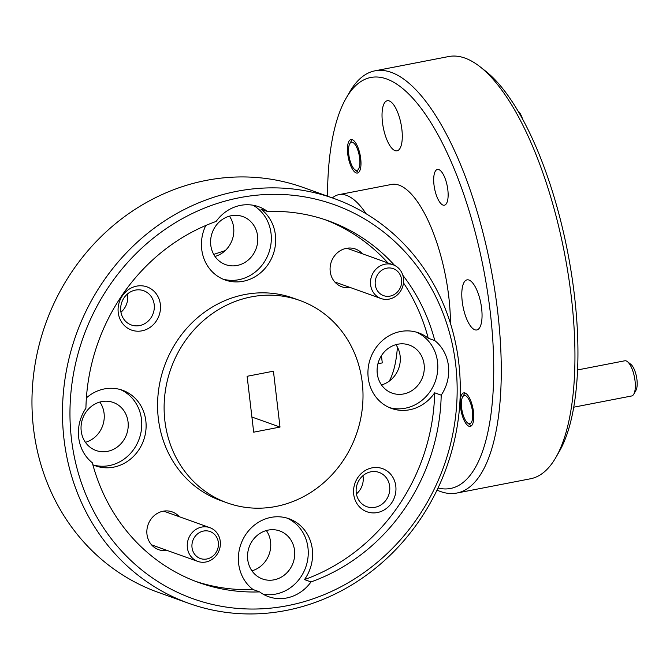 <?xml version="1.0" encoding="UTF-8"?>
<svg xmlns="http://www.w3.org/2000/svg" width="670" height="670" viewBox="0 0 670 670"><rect width="100%" height="100%" fill="white"/><g stroke="black" fill="none" stroke-linecap="round" stroke-linejoin="round"><path stroke-width="1" d="M239.6 197.692A209.308 191.494 109.7 0 0 71.447 438.925A209.308 191.494 109.7 0 0 287.522 605.672A209.308 191.494 109.7 0 0 455.675 364.447A209.308 191.494 109.7 0 0 239.6 197.692M285.998 610.487A215.045 196.737 -70.3 0 1 188.898 603.369A215.045 196.737 -70.3 0 1 64.019 386.431A215.045 196.737 -70.3 0 1 236.761 191.327A215.045 196.737 -70.3 0 1 333.861 198.446A215.045 196.737 -70.3 0 1 458.749 415.375A215.045 196.737 -70.3 0 1 285.998 610.487M333.861 198.446L303.351 187.516A215.045 196.737 109.7 0 0 206.243 180.398A215.045 196.737 109.7 0 0 33.5 375.51A215.045 196.737 109.7 0 0 158.388 592.439L188.898 603.369M438.029 488.003A209.308 74.278 -101 0 0 489.636 306.994A209.308 74.278 -101 0 0 386.657 78.968A209.308 74.278 -101 0 0 346.097 98.222A209.308 74.278 -101 0 0 327.538 196.176M346.097 98.222L349.589 92.142A215.045 76.313 79 0 1 374.966 70.827A215.045 76.313 79 0 1 391.263 72.36A215.045 76.313 79 0 1 497.626 311.207A215.045 76.313 79 0 1 456.806 493.053A215.045 76.313 79 0 1 440.508 491.52A215.045 76.313 79 0 1 437.024 490.097M456.806 493.053L530.498 478.774A215.045 76.313 -101 0 0 555.865 457.459A215.045 76.313 -101 0 0 571.309 296.919A215.045 76.313 -101 0 0 480.147 66.832A215.045 76.313 -101 0 0 464.955 58.081A215.045 76.313 -101 0 0 448.649 56.548L374.966 70.827M469 280.043A25.519 9.053 79 0 1 481.269 305.788A25.519 9.053 79 0 1 476.78 329.958A25.519 9.053 79 0 1 474.846 329.782A25.519 9.053 79 0 1 462.576 304.029A25.519 9.053 79 0 1 467.065 279.859A25.519 9.053 79 0 1 469 280.043M389.236 100.91A25.519 9.053 79 0 1 401.506 126.655A25.519 9.053 79 0 1 397.017 150.834A25.519 9.053 79 0 1 395.082 150.649A25.519 9.053 79 0 1 382.813 124.896A25.519 9.053 79 0 1 387.302 100.726A25.519 9.053 79 0 1 389.236 100.91M465.072 393.005A17.06 6.055 79 0 1 473.271 410.216A17.06 6.055 79 0 1 470.273 426.38A17.06 6.055 79 0 1 468.983 426.254A17.06 6.055 79 0 1 460.776 409.043A17.06 6.055 79 0 1 463.782 392.88A17.06 6.055 79 0 1 465.072 393.005M352.261 139.67A17.06 6.055 79 0 1 360.468 156.889A17.06 6.055 79 0 1 357.462 173.044A17.06 6.055 79 0 1 356.172 172.927A17.06 6.055 79 0 1 347.973 155.708A17.06 6.055 79 0 1 350.971 139.553A17.06 6.055 79 0 1 352.261 139.67M438.825 169.594A18.207 6.457 79 0 1 447.577 187.96A18.207 6.457 79 0 1 444.378 205.213A18.207 6.457 79 0 1 442.996 205.079A18.207 6.457 79 0 1 434.244 186.704A18.207 6.457 79 0 1 437.451 169.46A18.207 6.457 79 0 1 438.825 169.594M107.552 451.345A25.519 23.349 109.7 0 0 128.054 428.197A25.519 23.349 109.7 0 0 113.23 402.452A25.519 23.349 109.7 0 0 101.706 401.606A25.519 23.349 109.7 0 0 81.212 424.763A25.519 23.349 109.7 0 0 96.028 450.5A25.519 23.349 109.7 0 0 107.552 451.345M99.855 402.05A25.519 23.349 -70.3 0 1 85.433 442.326M237.121 265.471A25.519 23.349 109.7 0 0 257.615 242.314A25.519 23.349 109.7 0 0 242.8 216.569A25.519 23.349 109.7 0 0 231.276 215.723A25.519 23.349 109.7 0 0 210.774 238.88A25.519 23.349 109.7 0 0 225.597 264.625A25.519 23.349 109.7 0 0 237.121 265.471M229.416 216.167A25.519 23.349 -70.3 0 1 215.003 256.442M403.616 393.96A25.519 23.349 109.7 0 0 424.118 370.803A25.519 23.349 109.7 0 0 409.295 345.058A25.519 23.349 109.7 0 0 397.771 344.221A25.519 23.349 109.7 0 0 377.277 367.369A25.519 23.349 109.7 0 0 392.092 393.114A25.519 23.349 109.7 0 0 403.616 393.96M395.911 344.656A25.519 23.349 -70.3 0 1 381.498 384.932M274.047 579.835A25.519 23.349 109.7 0 0 294.549 556.686A25.519 23.349 109.7 0 0 279.725 530.942A25.519 23.349 109.7 0 0 268.209 530.096A25.519 23.349 109.7 0 0 247.707 553.253A25.519 23.349 109.7 0 0 262.523 578.989A25.519 23.349 109.7 0 0 274.047 579.835M266.35 530.539A25.519 23.349 -70.3 0 1 251.928 570.815M179.233 516.696A20.075 18.366 109.7 0 0 163.103 511.218A20.075 18.366 109.7 0 0 146.948 534.057A20.075 18.366 109.7 0 0 167.148 550.438M362.462 253.821A20.075 18.366 109.7 0 0 346.34 248.344A20.075 18.366 109.7 0 0 330.184 271.183A20.075 18.366 109.7 0 0 350.385 287.564M141.914 330.846A22.939 20.988 109.7 0 0 160.348 304.406A22.939 20.988 109.7 0 0 136.663 286.132A22.939 20.988 109.7 0 0 118.238 312.572A22.939 20.988 109.7 0 0 141.914 330.846M139.578 325.587A18.207 16.658 109.7 0 0 154.201 309.071A18.207 16.658 109.7 0 0 143.631 290.705A18.207 16.658 109.7 0 0 135.407 290.102A18.207 16.658 109.7 0 0 120.784 306.617A18.207 16.658 109.7 0 0 131.353 324.984A18.207 16.658 109.7 0 0 139.578 325.587M127.493 293.954A18.207 16.658 -70.3 0 1 120.952 312.228M377.378 512.55A22.939 20.988 109.7 0 0 395.803 486.119A22.939 20.988 109.7 0 0 372.126 467.844A22.939 20.988 109.7 0 0 353.701 494.284A22.939 20.988 109.7 0 0 377.378 512.55M375.041 507.299A18.207 16.658 109.7 0 0 389.664 490.783A18.207 16.658 109.7 0 0 379.094 472.417A18.207 16.658 109.7 0 0 370.87 471.814A18.207 16.658 109.7 0 0 356.247 488.33A18.207 16.658 109.7 0 0 366.817 506.696A18.207 16.658 109.7 0 0 375.041 507.299M362.956 475.667A18.207 16.658 -70.3 0 1 356.415 493.941M205.782 225.489A40.141 36.724 109.7 0 0 225.028 279.951A40.141 36.724 109.7 0 0 243.151 281.283A40.141 36.724 109.7 0 0 274.424 250.262A40.141 36.724 109.7 0 0 260.957 209.141L267.489 211.477A40.141 36.724 109.7 0 0 258.628 206.703A40.141 36.724 109.7 0 0 240.497 205.38A40.141 36.724 109.7 0 0 216.109 221.435A192.106 175.758 109.7 0 0 85.919 408.223A40.141 36.724 109.7 0 0 92.326 462.777A192.106 175.758 109.7 0 0 198.814 582.548A192.106 175.758 109.7 0 0 259.633 591.895A40.141 36.724 109.7 0 0 268.494 596.66A40.141 36.724 109.7 0 0 286.618 597.992A40.141 36.724 109.7 0 0 311.014 581.928L304.473 579.592A40.141 36.724 109.7 0 0 289.013 518.739A40.141 36.724 109.7 0 0 270.889 517.408A40.141 36.724 109.7 0 0 239.626 548.42A40.141 36.724 109.7 0 0 253.093 589.55A192.106 175.758 -70.3 0 1 195.556 581.342M263.218 594.24A40.141 36.724 109.7 0 0 275.722 594.089A40.141 36.724 109.7 0 0 307.806 558.922A40.141 36.724 109.7 0 0 286.81 518.027M428.256 338.25A40.141 36.724 109.7 0 0 418.583 332.856A40.141 36.724 109.7 0 0 400.459 331.524A40.141 36.724 109.7 0 0 368.215 367.947A40.141 36.724 109.7 0 0 391.523 408.44A40.141 36.724 109.7 0 0 409.646 409.772A40.141 36.724 109.7 0 0 434.663 392.804L441.203 395.149A40.141 36.724 109.7 0 0 434.796 340.586L428.256 338.25A192.106 175.758 -70.3 0 0 403.499 282.916M389.371 407.586A40.141 36.724 109.7 0 0 405.291 408.206A40.141 36.724 109.7 0 0 437.368 373.039A40.141 36.724 109.7 0 0 416.38 332.153M222.876 279.097A40.141 36.724 109.7 0 0 238.796 279.717A40.141 36.724 109.7 0 0 270.563 246.426A40.141 36.724 109.7 0 0 253.009 205.229M92.862 464.779A40.141 36.724 109.7 0 0 95.458 465.834A40.141 36.724 109.7 0 0 113.59 467.157A40.141 36.724 109.7 0 0 145.834 430.743A40.141 36.724 109.7 0 0 122.518 390.25A40.141 36.724 109.7 0 0 104.394 388.918A40.141 36.724 109.7 0 0 86.388 397.905M93.306 464.972A40.141 36.724 109.7 0 0 109.227 465.6A40.141 36.724 109.7 0 0 141.311 430.433A40.141 36.724 109.7 0 0 120.315 389.538M299.8 300.453L293.259 298.116A107.518 98.373 109.7 0 0 244.709 294.557A107.518 98.373 109.7 0 0 158.338 392.109A107.518 98.373 109.7 0 0 220.782 500.574L227.323 502.91A107.518 98.373 109.7 0 0 275.873 506.478A107.518 98.373 109.7 0 0 362.244 408.918A107.518 98.373 109.7 0 0 299.8 300.453A107.518 98.373 109.7 0 0 251.25 296.894A107.518 98.373 109.7 0 0 164.879 394.446A107.518 98.373 109.7 0 0 227.323 502.91M366.096 213.73A100.358 35.611 -101 0 0 338.894 194.643A100.358 35.611 -101 0 0 332.379 197.91M450.458 323.442A100.358 35.611 -101 0 0 448.766 296.617A100.358 35.611 -101 0 0 391.523 184.443L338.894 194.643M253.093 589.55L259.633 591.895M434.663 392.804A192.106 175.758 -70.3 0 1 304.473 579.592M311.014 581.928A192.106 175.758 109.7 0 0 441.203 395.149M325.025 219.685A192.106 175.758 -70.3 0 1 387.922 262.933M434.796 340.586A192.106 175.758 109.7 0 0 402.829 275.253M394.588 265.412A192.106 175.758 109.7 0 0 328.308 220.815A192.106 175.758 109.7 0 0 267.489 211.477M377.939 363.776A242.573 46.699 173.3 0 1 382.285 362.897L381.431 355.661M213.738 254.424A330.88 63.7 173.3 0 1 225.187 250.63M389.278 381.113A100.358 35.611 -101 0 0 397.402 347.094M280.001 427.075L253.687 432.175L247.121 376.289L273.435 371.188L280.001 427.075L251.903 417.016M480.147 66.832L485.658 71.162A209.308 74.278 79 0 1 567.75 252.506A209.308 74.278 79 0 1 559.366 451.379L555.865 457.459M203.546 531.05A14.338 13.115 109.7 0 0 192.022 547.574A14.338 13.115 109.7 0 0 206.829 558.989A14.338 13.115 109.7 0 0 218.345 542.474A14.338 13.115 109.7 0 0 203.546 531.05M205.874 561.996A17.922 16.398 -70.3 0 1 197.784 561.401A17.922 16.398 -70.3 0 1 187.374 543.328A17.922 16.398 -70.3 0 1 201.77 527.072A17.922 16.398 -70.3 0 1 209.861 527.659A17.922 16.398 -70.3 0 1 220.271 545.74A17.922 16.398 -70.3 0 1 205.874 561.996M386.774 268.176A14.338 13.115 109.7 0 0 375.259 284.7A14.338 13.115 109.7 0 0 390.057 296.115A14.338 13.115 109.7 0 0 401.573 279.599A14.338 13.115 109.7 0 0 386.774 268.176M389.111 299.122A17.922 16.398 -70.3 0 1 381.012 298.527A17.922 16.398 -70.3 0 1 370.611 280.454A17.922 16.398 -70.3 0 1 385.007 264.198A17.922 16.398 -70.3 0 1 393.097 264.784A17.922 16.398 -70.3 0 1 403.499 282.866A17.922 16.398 -70.3 0 1 389.111 299.122M518.019 110.986L518.069 111.027A14.338 5.084 79 0 1 522.541 118.95M355.862 170.272A14.338 5.084 -101 0 0 359.664 158.246A14.338 5.084 -101 0 0 352.579 142.325A14.338 5.084 -101 0 0 349.799 143.648A14.338 5.084 -101 0 0 349.221 157.266A14.338 5.084 -101 0 0 354.849 169.686A14.338 5.084 -101 0 0 355.862 170.272M627.43 361.649L630.88 364.354A14.338 5.084 79 0 1 636.5 376.774A14.338 5.084 79 0 1 635.922 390.401L633.745 394.203A17.922 6.357 -101 0 0 634.457 377.168A17.922 6.357 -101 0 0 627.43 361.649A17.922 6.357 -101 0 0 626.165 360.921A17.922 6.357 -101 0 0 624.808 360.787L577.557 369.949M573.713 407.201L631.626 395.978A17.922 6.357 -101 0 0 633.745 394.203M468.665 423.599A14.338 5.084 -101 0 0 472.476 411.581A14.338 5.084 -101 0 0 465.382 395.66A14.338 5.084 -101 0 0 462.61 396.975A14.338 5.084 -101 0 0 462.032 410.593A14.338 5.084 -101 0 0 467.652 423.013A14.338 5.084 -101 0 0 468.665 423.599M197.784 561.401L151.579 544.869M209.861 527.659L163.656 511.118M381.012 298.527L334.816 281.986M393.097 264.784L346.892 248.243M354.849 169.686L358.291 172.399M349.799 143.648L351.984 139.846M467.652 423.013L471.102 425.726M462.61 396.975L464.796 393.173"/></g></svg>
